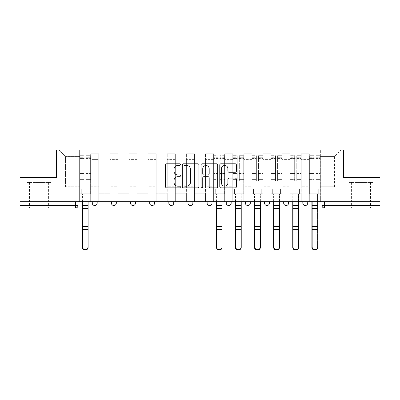 <?xml version="1.0" encoding="UTF-8"?>
<svg xmlns="http://www.w3.org/2000/svg" width="400" height="400" viewBox="0 0 400 400"><rect width="100%" height="100%" fill="white"/><g stroke="black" fill="none" stroke-linecap="round" stroke-linejoin="round"><path stroke-width="0.3" stroke-dasharray="2 1.5" d="M180.37 164.63A0.845 0.845 0 0 0 179.525 163.785L166.73 163.785A1.205 1.205 0 0 0 165.525 164.99L165.525 186.67A1.205 1.205 0 0 0 166.73 187.87L179.525 187.87A0.845 0.845 0 0 0 180.37 187.03A0.845 0.845 0 0 0 179.525 186.185L177.87 186.185A3.855 3.855 0 0 1 174.015 182.33L174.015 180.525A3.855 3.855 0 0 1 177.87 176.67L179.525 176.67A0.845 0.845 0 0 0 180.37 175.83A0.845 0.845 0 0 0 179.525 174.985L177.87 174.985A3.855 3.855 0 0 1 174.015 171.13L174.015 169.325A3.855 3.855 0 0 1 177.87 165.47L179.525 165.47A0.845 0.845 0 0 0 180.37 164.63M307.73 201.72L302.82 201.72L307.73 201.72L307.73 203.065L302.82 203.065A2.455 2.455 0 0 0 305.275 205.52M283.68 201.72L288.59 201.72L288.59 203.065A2.455 2.455 0 0 1 286.135 205.52A2.455 2.455 0 0 1 283.68 203.065L283.68 201.72L288.59 201.72M264.54 201.72L269.45 201.72L264.54 201.72L264.54 203.065A2.455 2.455 0 0 0 266.995 205.52A2.455 2.455 0 0 0 269.45 203.065L264.54 203.065M250.305 201.72L245.4 201.72L250.305 201.72L250.305 203.065A2.455 2.455 0 0 1 247.855 205.52A2.455 2.455 0 0 1 245.4 203.065L250.305 203.065M226.26 201.72L231.165 201.72L226.26 201.72L226.26 203.065A2.455 2.455 0 0 0 228.71 205.52A2.455 2.455 0 0 0 231.165 203.065L226.26 203.065M207.115 201.72L212.025 201.72L207.115 201.72M187.975 201.72L192.885 201.72L187.975 201.72M168.835 201.72L173.74 201.72L168.835 201.72L168.835 203.065L173.74 203.065M154.6 201.72L149.695 201.72L154.6 201.72L154.6 203.065A2.455 2.455 0 0 1 152.145 205.52M130.55 201.72L135.46 201.72L135.46 203.065A2.455 2.455 0 0 1 133.005 205.52A2.455 2.455 0 0 1 130.55 203.065L130.55 201.72L135.46 201.72M111.41 201.72L116.32 201.72L111.41 201.72M92.27 201.72L97.18 201.72L92.27 201.72L92.27 203.065L97.18 203.065M39.02 207.975L29.45 207.975L39.02 207.975M39.02 182.455L27.18 182.455L50.86 182.455L39.02 182.455L39.02 177.3L50.86 177.3L27.18 177.3L39.02 177.3L39.02 182.455M360.98 207.975L351.41 207.975L360.98 207.975M360.98 182.455L349.14 182.455L372.82 182.455L360.98 182.455L360.98 177.3L372.82 177.3L349.14 177.3L360.98 177.3L360.98 182.455M321.965 201.72L321.965 205.52L324.415 205.52L324.415 201.72L321.965 201.72L380 201.72L380 205.52L324.415 205.52L324.415 207.975L380 207.975L380 205.52M380 201.72L20 201.72L20 177.3L56.565 177.3L56.565 149.94L343.435 149.94L343.435 177.3L380 177.3L380 201.72L324.415 201.72M20 201.72L75.585 201.72L20 201.72L20 207.975L75.585 207.975A2.455 2.455 0 0 0 78.035 205.52L20 205.52M90.675 159.385L90.675 186.75L90.675 159.385L98.775 159.385L98.775 153.74L98.775 186.75L98.775 159.385L90.675 159.385M90.675 201.72L90.675 153.74L98.775 153.74L90.675 153.74L90.675 201.72L90.675 193.74L79.63 193.74L90.675 193.74L90.675 201.72L79.63 201.72L79.63 149.94L320.37 149.94L59.02 149.94L79.63 149.94L79.63 186.75L79.63 156.44L65.52 156.44L79.63 156.44L79.63 149.94L79.63 201.72L79.63 193.74L79.63 201.72L90.675 201.72M98.775 201.72L98.775 153.74L90.675 153.74L98.775 153.74L98.775 201.72L98.775 193.74L109.815 193.74L98.775 193.74L98.775 201.72L109.815 201.72L109.815 153.74L109.815 159.385L109.815 153.74L117.915 153.74L117.915 159.385L117.915 153.74L109.815 153.74L109.815 201.72L109.815 193.74L109.815 201.72L98.775 201.72M109.815 186.75L109.815 159.385L109.815 186.75L117.915 186.75L117.915 159.385L117.915 186.75L109.815 186.75M117.915 201.72L117.915 153.74L109.815 153.74L117.915 153.74L117.915 201.72L117.915 193.74L128.955 193.74L117.915 193.74L117.915 201.72L128.955 201.72L128.955 153.74L128.955 159.385L128.955 153.74L137.055 153.74L137.055 159.385L137.055 153.74L128.955 153.74L128.955 201.72L128.955 193.74L128.955 201.72L117.915 201.72M128.955 186.75L128.955 159.385L128.955 186.75L137.055 186.75L137.055 159.385L137.055 186.75L128.955 186.75M137.055 201.72L137.055 153.74L128.955 153.74L137.055 153.74L137.055 201.72L137.055 193.74L148.1 193.74L137.055 193.74L137.055 201.72L148.1 201.72L148.1 153.74L148.1 159.385L148.1 153.74L156.195 153.74L156.195 159.385L156.195 153.74L148.1 153.74L148.1 201.72L148.1 193.74L148.1 201.72L137.055 201.72M148.1 186.75L148.1 159.385L148.1 186.75L156.195 186.75L156.195 159.385L156.195 186.75L148.1 186.75M156.195 201.72L156.195 153.74L148.1 153.74L156.195 153.74L156.195 201.72L156.195 193.74L167.24 193.74L156.195 193.74L156.195 201.72L167.24 201.72L167.24 153.74L167.24 159.385L167.24 153.74L175.335 153.74L175.335 159.385L175.335 153.74L167.24 153.74L167.24 201.72L167.24 193.74L167.24 201.72L156.195 201.72M167.24 186.75L167.24 159.385L167.24 186.75L175.335 186.75L175.335 159.385L175.335 186.75L167.24 186.75M175.335 201.72L175.335 153.74L167.24 153.74L175.335 153.74L175.335 201.72L175.335 193.74L186.38 193.74L175.335 193.74L175.335 201.72L186.38 201.72L186.38 153.74L186.38 159.385L186.38 153.74L194.48 153.74L194.48 159.385L194.48 153.74L186.38 153.74L186.38 201.72L186.38 193.74L186.38 201.72L175.335 201.72M186.38 186.75L186.38 159.385L186.38 186.75L194.48 186.75L194.48 159.385L194.48 186.75L186.38 186.75M194.48 201.72L194.48 153.74L186.38 153.74L194.48 153.74L194.48 201.72L194.48 193.74L205.52 193.74L194.48 193.74L194.48 201.72L205.52 201.72L205.52 153.74L205.52 159.385L205.52 153.74L213.62 153.74L213.62 159.385L213.62 153.74L205.52 153.74L205.52 201.72L205.52 193.74L205.52 201.72L194.48 201.72M205.52 186.75L205.52 159.385L205.52 186.75L213.62 186.75L213.62 159.385L213.62 186.75L205.52 186.75M213.62 201.72L213.62 153.74L205.52 153.74L213.62 153.74L213.62 201.72L213.62 193.74L224.665 193.74L213.62 193.74L213.62 201.72L224.665 201.72L224.665 153.74L224.665 159.385L224.665 153.74L232.76 153.74L232.76 159.385L232.76 153.74L224.665 153.74L224.665 201.72L224.665 193.74L224.665 201.72L213.62 201.72M224.665 186.75L224.665 159.385L224.665 186.75L232.76 186.75L232.76 159.385L232.76 186.75L224.665 186.75M232.76 201.72L232.76 153.74L224.665 153.74L232.76 153.74L232.76 201.72L232.76 193.74L243.805 193.74L232.76 193.74L232.76 201.72L243.805 201.72L243.805 153.74L243.805 159.385L243.805 153.74L251.9 153.74L251.9 159.385L251.9 153.74L243.805 153.74L243.805 201.72L243.805 193.74L243.805 201.72L232.76 201.72M243.805 186.75L243.805 159.385L243.805 186.75L251.9 186.75L251.9 159.385L251.9 186.75L243.805 186.75M251.9 201.72L251.9 153.74L243.805 153.74L251.9 153.74L251.9 201.72L251.9 193.74L262.945 193.74L251.9 193.74L251.9 201.72L262.945 201.72L262.945 153.74L262.945 159.385L262.945 153.74L271.045 153.74L271.045 159.385L271.045 153.74L262.945 153.74L262.945 201.72L262.945 193.74L262.945 201.72L251.9 201.72M262.945 186.75L262.945 159.385L262.945 186.75L271.045 186.75L271.045 159.385L271.045 186.75L262.945 186.75M271.045 201.72L271.045 153.74L262.945 153.74L271.045 153.74L271.045 201.72L271.045 193.74L282.085 193.74L271.045 193.74L271.045 201.72L282.085 201.72L282.085 153.74L282.085 159.385L282.085 153.74L290.185 153.74L290.185 159.385L290.185 153.74L282.085 153.74L282.085 201.72L282.085 193.74L282.085 201.72L271.045 201.72M282.085 186.75L282.085 159.385L282.085 186.75L290.185 186.75L290.185 159.385L290.185 186.75L282.085 186.75M290.185 201.72L290.185 153.74L282.085 153.74L290.185 153.74L290.185 201.72L290.185 193.74L301.225 193.74L290.185 193.74L290.185 201.72L301.225 201.72L301.225 153.74L301.225 159.385L301.225 153.74L309.325 153.74L309.325 159.385L309.325 153.74L301.225 153.74L301.225 201.72L301.225 193.74L301.225 201.72L290.185 201.72M301.225 186.75L301.225 159.385L301.225 186.75L309.325 186.75L309.325 159.385L309.325 186.75L301.225 186.75M309.325 201.72L309.325 153.74L301.225 153.74L309.325 153.74L309.325 201.72L309.325 193.74L320.37 193.74L309.325 193.74L309.325 201.72L320.37 201.72L320.37 149.94L340.98 149.94L320.37 149.94L320.37 156.44L334.48 156.44L320.37 156.44L320.37 186.75L320.37 149.94L320.37 201.72L309.325 201.72L320.37 201.72L320.37 193.74L320.37 201.72L309.325 201.72M90.675 186.75L98.775 186.75L90.675 186.75M65.52 186.75L65.52 156.44L65.52 186.75L79.63 186.75L65.52 186.75M334.48 186.75L334.48 156.44L340.98 149.94L334.48 156.44L334.48 186.75L320.37 186.75L334.48 186.75M75.585 201.72L78.035 201.72L75.585 201.72L75.585 207.975M192.885 203.065L187.975 203.065A2.455 2.455 0 0 0 190.43 205.52M212.025 203.065L207.115 203.065A2.455 2.455 0 0 0 209.57 205.52M59.02 149.94L65.52 156.44L59.02 149.94M50.86 182.455L50.86 177.3L50.86 182.455M27.18 182.455L27.18 177.3L27.18 182.455M372.82 182.455L372.82 177.3L372.82 182.455M349.14 182.455L349.14 177.3L349.14 182.455M198.945 186.67L198.945 164.99A1.205 1.205 0 0 0 197.74 163.785L183.53 163.785A1.205 1.205 0 0 0 182.325 164.99L182.325 186.67A1.205 1.205 0 0 0 183.53 187.87L197.74 187.87A1.205 1.205 0 0 0 198.945 186.67M184.855 165.47A0.845 0.845 0 0 0 184.01 166.315L184.01 185.345A0.845 0.845 0 0 0 184.855 186.185L186.6 186.185A3.855 3.855 0 0 0 190.455 182.33L190.455 169.325A3.855 3.855 0 0 0 186.6 165.47L184.855 165.47M202.26 163.785L216.47 163.785A1.205 1.205 0 0 1 217.675 164.99L217.675 186.67A1.205 1.205 0 0 1 216.47 187.87L210.39 187.87A1.205 1.205 0 0 1 209.185 186.67L209.185 177.875A1.205 1.205 0 0 0 207.98 176.67L203.945 176.67A1.205 1.205 0 0 0 202.74 177.875L202.74 187.03A0.845 0.845 0 0 1 201.895 187.87A0.845 0.845 0 0 1 201.055 187.03L201.055 164.99A1.205 1.205 0 0 1 202.26 163.785M209.185 168.755A3.22 3.22 0 0 0 205.96 165.53A3.22 3.22 0 0 0 202.74 168.755L202.74 173.78A1.205 1.205 0 0 0 203.945 174.985L207.98 174.985A1.205 1.205 0 0 0 209.185 173.78L209.185 168.755M229.115 172.275L235.2 172.275A1.205 1.205 0 0 0 236.4 171.07L236.4 164.99A1.205 1.205 0 0 0 235.2 163.785L220.985 163.785A1.205 1.205 0 0 0 219.78 164.99L219.78 186.67A1.205 1.205 0 0 0 220.985 187.87L235.2 187.87A1.205 1.205 0 0 0 236.4 186.67L236.4 179.32A1.205 1.205 0 0 0 235.2 178.115L229.115 178.115A1.205 1.205 0 0 0 227.91 179.32L227.91 182.965A3.22 3.22 0 0 1 224.69 186.185A3.22 3.22 0 0 1 221.47 182.965L221.47 168.69A3.22 3.22 0 0 1 224.69 165.47A3.22 3.22 0 0 1 227.91 168.69L227.91 171.07A1.205 1.205 0 0 0 229.115 172.275M85.155 250.06A2.82 2.72 180 0 0 87.855 247.34L87.855 246.915A2.82 2.72 -0 0 1 85.03 249.635A2.82 2.72 -0 0 1 82.21 246.915L82.21 247.34M88.1 201.72L88.1 193.74L89.02 193.74L89.02 188.835L90.615 188.835L90.615 157.3L90.615 179.61L86.195 179.61L90.615 179.61L90.615 180.86L90.615 155.705L90.615 193.74L89.02 193.74L89.02 188.835L90.615 188.835L89.02 188.835L89.02 193.74L87.855 193.74L90.615 193.74L90.615 188.835L89.02 188.835L89.02 193.74L90.615 193.74L88.1 193.74L88.1 247.34M86.195 158.385L86.195 157.3L86.195 158.775L84.11 158.775L90.615 158.775L90.615 157.3L90.615 180.86L86.195 180.86L90.615 180.86L90.615 155.705L90.615 193.74L90.615 158.775L86.195 158.775L90.615 158.775L86.195 158.775L86.195 155.705L86.195 158.775L86.195 157.3L90.615 157.3L86.195 157.3L86.195 173.575L90.615 173.575L86.195 173.575L86.195 180.86L86.195 155.705L90.615 155.705L86.195 155.705L86.195 157.965L90.615 157.965L86.195 157.965L86.195 173.155L90.615 173.155L86.195 173.155L86.195 180.86L86.195 158.385L90.615 158.385L86.195 158.385M82.21 246.915L82.21 193.74L81.29 193.74L81.29 188.835L79.695 188.835L79.695 158.775L84.11 158.775L84.11 157.3L79.695 157.3L84.11 157.3L84.11 158.775L84.11 155.705L79.695 155.705L84.11 155.705L84.11 157.965L79.695 157.965L84.11 157.965L84.11 173.155L79.695 173.155L84.11 173.155L84.11 180.86L79.695 180.86L79.695 155.705L79.695 158.775L79.695 157.3L79.695 158.385L84.11 158.385L84.11 180.86L84.11 179.61L79.695 179.61L79.695 180.86L79.695 155.705L79.695 193.74L79.695 188.835L81.29 188.835L81.29 193.74L79.695 193.74L82.455 193.74L81.29 193.74L81.29 188.835L79.695 188.835L79.695 193.74L81.29 193.74L81.29 188.835L79.695 188.835L79.695 157.3L79.695 179.61L84.11 179.61L84.11 173.575L79.695 173.575L79.695 180.86L84.11 180.86L84.11 155.705L84.11 158.775L79.695 158.775L79.695 193.74L82.21 193.74L82.21 201.72M82.455 201.72L82.455 193.74L82.455 205.52L87.855 205.52L87.855 193.74L87.855 247.34M82.21 205.52L87.855 205.52L87.855 246.915M84.11 158.385L84.11 173.575L79.695 173.575L79.695 158.385L84.11 158.385M88.1 205.52L82.455 205.52L82.455 247.34M238.28 250.06A2.82 2.72 180 0 0 240.98 247.34L240.98 246.915A2.82 2.72 -0 0 1 238.16 249.635A2.82 2.72 -0 0 1 235.335 246.915L235.335 247.34M241.225 201.72L241.225 193.74L242.145 193.74L242.145 188.835L243.74 188.835L243.74 157.3L243.74 179.61L239.325 179.61L243.74 179.61L243.74 180.86L243.74 155.705L243.74 193.74L242.145 193.74L242.145 188.835L243.74 188.835L242.145 188.835L242.145 193.74L240.98 193.74L243.74 193.74L243.74 188.835L242.145 188.835L242.145 193.74L243.74 193.74L241.225 193.74L241.225 247.34M239.325 158.385L239.325 157.3L239.325 158.775L237.24 158.775L243.74 158.775L243.74 157.3L243.74 180.86L239.325 180.86L243.74 180.86L243.74 155.705L243.74 193.74L243.74 158.775L239.325 158.775L243.74 158.775L239.325 158.775L239.325 155.705L239.325 158.775L239.325 157.3L243.74 157.3L239.325 157.3L239.325 173.575L243.74 173.575L239.325 173.575L239.325 180.86L239.325 155.705L243.74 155.705L239.325 155.705L239.325 157.965L243.74 157.965L239.325 157.965L239.325 173.155L243.74 173.155L239.325 173.155L239.325 180.86L239.325 158.385L243.74 158.385L239.325 158.385M235.335 246.915L235.335 193.74L234.415 193.74L234.415 188.835L232.82 188.835L232.82 158.775L237.24 158.775L237.24 157.3L232.82 157.3L237.24 157.3L237.24 158.775L237.24 155.705L232.82 155.705L237.24 155.705L237.24 157.965L232.82 157.965L237.24 157.965L237.24 173.155L232.82 173.155L237.24 173.155L237.24 180.86L232.82 180.86L232.82 155.705L232.82 158.775L232.82 157.3L232.82 158.385L237.24 158.385L237.24 180.86L237.24 179.61L232.82 179.61L232.82 180.86L232.82 155.705L232.82 193.74L232.82 188.835L234.415 188.835L234.415 193.74L232.82 193.74L235.585 193.74L234.415 193.74L234.415 188.835L232.82 188.835L232.82 193.74L234.415 193.74L234.415 188.835L232.82 188.835L232.82 157.3L232.82 179.61L237.24 179.61L237.24 173.575L232.82 173.575L232.82 180.86L237.24 180.86L237.24 155.705L237.24 158.775L232.82 158.775L232.82 193.74L235.335 193.74L235.335 201.72M235.585 201.72L235.585 193.74L235.585 205.52L240.98 205.52L240.98 193.74L240.98 247.34M235.335 205.52L240.98 205.52L240.98 246.915M257.425 250.06A2.82 2.72 180 0 0 260.125 247.34L260.125 246.915A2.82 2.72 -0 0 1 257.3 249.635A2.82 2.72 -0 0 1 254.48 246.915L254.48 247.34M260.37 201.72L260.37 193.74L261.29 193.74L261.29 188.835L262.885 188.835L262.885 157.3L262.885 179.61L258.465 179.61L262.885 179.61L262.885 180.86L262.885 155.705L262.885 193.74L261.29 193.74L261.29 188.835L262.885 188.835L261.29 188.835L261.29 193.74L260.125 193.74L262.885 193.74L262.885 188.835L261.29 188.835L261.29 193.74L262.885 193.74L260.37 193.74L260.37 247.34M258.465 158.385L258.465 157.3L258.465 158.775L256.38 158.775L262.885 158.775L262.885 157.3L262.885 180.86L258.465 180.86L262.885 180.86L262.885 155.705L262.885 193.74L262.885 158.775L258.465 158.775L262.885 158.775L258.465 158.775L258.465 155.705L258.465 158.775L258.465 157.3L262.885 157.3L258.465 157.3L258.465 173.575L262.885 173.575L258.465 173.575L258.465 180.86L258.465 155.705L262.885 155.705L258.465 155.705L258.465 157.965L262.885 157.965L258.465 157.965L258.465 173.155L262.885 173.155L258.465 173.155L258.465 180.86L258.465 158.385L262.885 158.385L258.465 158.385M254.48 246.915L254.48 193.74L253.56 193.74L253.56 188.835L251.965 188.835L251.965 158.775L256.38 158.775L256.38 157.3L251.965 157.3L256.38 157.3L256.38 158.775L256.38 155.705L251.965 155.705L256.38 155.705L256.38 157.965L251.965 157.965L256.38 157.965L256.38 173.155L251.965 173.155L256.38 173.155L256.38 180.86L251.965 180.86L251.965 155.705L251.965 158.775L251.965 157.3L251.965 158.385L256.38 158.385L256.38 180.86L256.38 179.61L251.965 179.61L251.965 180.86L251.965 155.705L251.965 193.74L251.965 188.835L253.56 188.835L253.56 193.74L251.965 193.74L254.725 193.74L253.56 193.74L253.56 188.835L251.965 188.835L251.965 193.74L253.56 193.74L253.56 188.835L251.965 188.835L251.965 157.3L251.965 179.61L256.38 179.61L256.38 173.575L251.965 173.575L251.965 180.86L256.38 180.86L256.38 155.705L256.38 158.775L251.965 158.775L251.965 193.74L254.48 193.74L254.48 201.72M254.725 201.72L254.725 193.74L254.725 205.52L260.125 205.52L260.125 193.74L260.125 247.34M254.48 205.52L260.125 205.52L260.125 246.915M276.565 250.06A2.82 2.72 180 0 0 279.265 247.34L279.265 246.915A2.82 2.72 -0 0 1 276.44 249.635A2.82 2.72 -0 0 1 273.62 246.915L273.62 247.34M279.51 201.72L279.51 193.74L280.43 193.74L280.43 188.835L282.025 188.835L282.025 157.3L282.025 179.61L277.605 179.61L282.025 179.61L282.025 180.86L282.025 155.705L282.025 193.74L280.43 193.74L280.43 188.835L282.025 188.835L280.43 188.835L280.43 193.74L279.265 193.74L282.025 193.74L282.025 188.835L280.43 188.835L280.43 193.74L282.025 193.74L279.51 193.74L279.51 247.34M277.605 158.385L277.605 157.3L277.605 158.775L275.52 158.775L282.025 158.775L282.025 157.3L282.025 180.86L277.605 180.86L282.025 180.86L282.025 155.705L282.025 193.74L282.025 158.775L277.605 158.775L282.025 158.775L277.605 158.775L277.605 155.705L277.605 158.775L277.605 157.3L282.025 157.3L277.605 157.3L277.605 173.575L282.025 173.575L277.605 173.575L277.605 180.86L277.605 155.705L282.025 155.705L277.605 155.705L277.605 157.965L282.025 157.965L277.605 157.965L277.605 173.155L282.025 173.155L277.605 173.155L277.605 180.86L277.605 158.385L282.025 158.385L277.605 158.385M273.62 246.915L273.62 193.74L272.7 193.74L272.7 188.835L271.105 188.835L271.105 158.775L275.52 158.775L275.52 157.3L271.105 157.3L275.52 157.3L275.52 158.775L275.52 155.705L271.105 155.705L275.52 155.705L275.52 157.965L271.105 157.965L275.52 157.965L275.52 173.155L271.105 173.155L275.52 173.155L275.52 180.86L271.105 180.86L271.105 155.705L271.105 158.775L271.105 157.3L271.105 158.385L275.52 158.385L275.52 180.86L275.52 179.61L271.105 179.61L271.105 180.86L271.105 155.705L271.105 193.74L271.105 188.835L272.7 188.835L272.7 193.74L271.105 193.74L273.865 193.74L272.7 193.74L272.7 188.835L271.105 188.835L271.105 193.74L272.7 193.74L272.7 188.835L271.105 188.835L271.105 157.3L271.105 179.61L275.52 179.61L275.52 173.575L271.105 173.575L271.105 180.86L275.52 180.86L275.52 155.705L275.52 158.775L271.105 158.775L271.105 193.74L273.62 193.74L273.62 201.72M273.865 201.72L273.865 193.74L273.865 205.52L279.265 205.52L279.265 193.74L279.265 247.34M273.62 205.52L279.265 205.52L279.265 246.915M216.44 201.72L216.44 193.74L213.68 193.74L213.68 188.835L215.275 188.835L215.275 193.74L213.68 193.74L213.68 155.705L213.68 188.835L215.275 188.835L215.275 193.74L216.44 193.74L216.44 247.34M213.68 179.61L218.1 179.61L218.1 157.3L218.1 158.775L213.68 158.775L218.1 158.775L218.1 155.705L213.68 155.705M218.1 179.61L218.1 180.86L213.68 180.86M218.1 180.86L218.1 155.705M224.6 179.61L224.6 155.705L224.6 193.74L223.005 193.74L223.005 188.835L224.6 188.835L224.6 158.775L218.1 158.775L220.185 158.775L220.185 157.3L220.185 180.86L220.185 155.705L220.185 158.775L224.6 158.775L224.6 157.3L224.6 179.61L220.185 179.61M222.085 201.72L222.085 193.74L224.6 193.74L224.6 188.835L223.005 188.835L223.005 193.74L222.085 193.74L222.085 247.34M224.6 180.86L220.185 180.86M237.24 158.385L237.24 173.575L232.82 173.575L232.82 158.385L237.24 158.385M241.225 205.52L235.585 205.52L235.585 247.34M256.38 158.385L256.38 173.575L251.965 173.575L251.965 158.385L256.38 158.385M260.37 205.52L254.725 205.52L254.725 247.34M275.52 158.385L275.52 173.575L271.105 173.575L271.105 158.385L275.52 158.385M279.51 205.52L273.865 205.52L273.865 247.34M295.705 250.06A2.82 2.72 180 0 0 298.405 247.34L298.405 246.915A2.82 2.72 -0 0 1 295.585 249.635A2.82 2.72 -0 0 1 292.76 246.915L292.76 247.34M298.65 201.72L298.65 193.74L299.57 193.74L299.57 188.835L301.165 188.835L301.165 157.3L301.165 179.61L296.75 179.61L301.165 179.61L301.165 180.86L301.165 155.705L301.165 193.74L299.57 193.74L299.57 188.835L301.165 188.835L299.57 188.835L299.57 193.74L298.405 193.74L301.165 193.74L301.165 188.835L299.57 188.835L299.57 193.74L301.165 193.74L298.65 193.74L298.65 247.34M296.75 158.385L296.75 157.3L296.75 158.775L294.665 158.775L301.165 158.775L301.165 157.3L301.165 180.86L296.75 180.86L301.165 180.86L301.165 155.705L301.165 193.74L301.165 158.775L296.75 158.775L301.165 158.775L296.75 158.775L296.75 155.705L296.75 158.775L296.75 157.3L301.165 157.3L296.75 157.3L296.75 173.575L301.165 173.575L296.75 173.575L296.75 180.86L296.75 155.705L301.165 155.705L296.75 155.705L296.75 157.965L301.165 157.965L296.75 157.965L296.75 173.155L301.165 173.155L296.75 173.155L296.75 180.86L296.75 158.385L301.165 158.385L296.75 158.385M292.76 246.915L292.76 193.74L291.84 193.74L291.84 188.835L290.245 188.835L290.245 158.775L294.665 158.775L294.665 157.3L290.245 157.3L294.665 157.3L294.665 158.775L294.665 155.705L290.245 155.705L294.665 155.705L294.665 157.965L290.245 157.965L294.665 157.965L294.665 173.155L290.245 173.155L294.665 173.155L294.665 180.86L290.245 180.86L290.245 155.705L290.245 158.775L290.245 157.3L290.245 158.385L294.665 158.385L294.665 180.86L294.665 179.61L290.245 179.61L290.245 180.86L290.245 155.705L290.245 193.74L290.245 188.835L291.84 188.835L291.84 193.74L290.245 193.74L293.005 193.74L291.84 193.74L291.84 188.835L290.245 188.835L290.245 193.74L291.84 193.74L291.84 188.835L290.245 188.835L290.245 157.3L290.245 179.61L294.665 179.61L294.665 173.575L290.245 173.575L290.245 180.86L294.665 180.86L294.665 155.705L294.665 158.775L290.245 158.775L290.245 193.74L292.76 193.74L292.76 201.72M293.005 201.72L293.005 193.74L293.005 205.52L298.405 205.52L298.405 193.74L298.405 247.34M292.76 205.52L298.405 205.52L298.405 246.915M294.665 158.385L294.665 173.575L290.245 173.575L290.245 158.385L294.665 158.385M298.65 205.52L293.005 205.52L293.005 247.34M314.845 250.06A2.82 2.72 180 0 0 317.545 247.34L317.545 246.915A2.82 2.72 -0 0 1 314.725 249.635A2.82 2.72 -0 0 1 311.9 246.915L311.9 247.34M317.79 201.72L317.79 193.74L318.71 193.74L318.71 188.835L320.305 188.835L320.305 157.3L320.305 179.61L315.89 179.61L320.305 179.61L320.305 180.86L320.305 155.705L320.305 193.74L318.71 193.74L318.71 188.835L320.305 188.835L318.71 188.835L318.71 193.74L317.545 193.74L320.305 193.74L320.305 188.835L318.71 188.835L318.71 193.74L320.305 193.74L317.79 193.74L317.79 247.34M315.89 158.385L315.89 157.3L315.89 158.775L313.805 158.775L320.305 158.775L320.305 157.3L320.305 180.86L315.89 180.86L320.305 180.86L320.305 155.705L320.305 193.74L320.305 158.775L315.89 158.775L320.305 158.775L315.89 158.775L315.89 155.705L315.89 158.775L315.89 157.3L320.305 157.3L315.89 157.3L315.89 173.575L320.305 173.575L315.89 173.575L315.89 180.86L315.89 155.705L320.305 155.705L315.89 155.705L315.89 157.965L320.305 157.965L315.89 157.965L315.89 173.155L320.305 173.155L315.89 173.155L315.89 180.86L315.89 158.385L320.305 158.385L315.89 158.385M311.9 246.915L311.9 193.74L310.98 193.74L310.98 188.835L309.385 188.835L309.385 158.775L313.805 158.775L313.805 157.3L309.385 157.3L313.805 157.3L313.805 158.775L313.805 155.705L309.385 155.705L313.805 155.705L313.805 157.965L309.385 157.965L313.805 157.965L313.805 173.155L309.385 173.155L313.805 173.155L313.805 180.86L309.385 180.86L309.385 155.705L309.385 158.775L309.385 157.3L309.385 158.385L313.805 158.385L313.805 180.86L313.805 179.61L309.385 179.61L309.385 180.86L309.385 155.705L309.385 193.74L309.385 188.835L310.98 188.835L310.98 193.74L309.385 193.74L312.145 193.74L310.98 193.74L310.98 188.835L309.385 188.835L309.385 193.74L310.98 193.74L310.98 188.835L309.385 188.835L309.385 157.3L309.385 179.61L313.805 179.61L313.805 173.575L309.385 173.575L309.385 180.86L313.805 180.86L313.805 155.705L313.805 158.775L309.385 158.775L309.385 193.74L311.9 193.74L311.9 201.72M312.145 201.72L312.145 193.74L312.145 205.52L317.545 205.52L317.545 193.74L317.545 247.34M311.9 205.52L317.545 205.52L317.545 246.915M313.805 158.385L313.805 173.575L309.385 173.575L309.385 158.385L313.805 158.385M317.79 205.52L312.145 205.52L312.145 247.34M288.59 203.065L283.68 203.065M154.6 203.065L149.695 203.065M135.46 203.065L130.55 203.065M116.32 203.065L111.41 203.065M309.325 159.385L301.225 159.385L309.325 159.385M290.185 159.385L282.085 159.385L290.185 159.385M271.045 159.385L262.945 159.385L271.045 159.385M251.9 159.385L243.805 159.385L251.9 159.385M232.76 159.385L224.665 159.385L232.76 159.385M213.62 159.385L205.52 159.385L213.62 159.385M194.48 159.385L186.38 159.385L194.48 159.385M175.335 159.385L167.24 159.385L175.335 159.385M156.195 159.385L148.1 159.385L156.195 159.385M137.055 159.385L128.955 159.385L137.055 159.385M117.915 159.385L109.815 159.385L117.915 159.385M79.695 158.775L84.11 158.775L79.695 158.775M82.21 226.48L87.855 226.48M82.21 208.485L87.855 208.485M82.21 229.435L87.855 229.435M232.82 158.775L237.24 158.775L232.82 158.775M235.335 226.48L240.98 226.48M235.335 208.485L240.98 208.485M235.335 229.435L240.98 229.435M251.965 158.775L256.38 158.775L251.965 158.775M254.48 226.48L260.125 226.48M254.48 208.485L260.125 208.485M254.48 229.435L260.125 229.435M271.105 158.775L275.52 158.775L271.105 158.775M273.62 226.48L279.265 226.48M273.62 208.485L279.265 208.485M273.62 229.435L279.265 229.435M218.1 158.385L213.68 158.385M218.1 173.575L213.68 173.575M218.1 173.155L213.68 173.155M218.1 157.965L213.68 157.965M222.085 205.52L216.44 205.52M224.6 158.385L220.185 158.385M224.6 173.575L220.185 173.575M224.6 173.155L220.185 173.155M224.6 157.965L220.185 157.965M222.085 229.86L216.44 229.86M222.085 225.87L216.44 225.87M222.085 207.875L216.44 207.875M290.245 158.775L294.665 158.775L290.245 158.775M292.76 226.48L298.405 226.48M292.76 208.485L298.405 208.485M292.76 229.435L298.405 229.435M309.385 158.775L313.805 158.775L309.385 158.775M311.9 226.48L317.545 226.48M311.9 208.485L317.545 208.485M311.9 229.435L317.545 229.435M29.45 182.455L29.45 207.975M351.41 182.455L351.41 207.975M370.55 182.455L370.55 207.975M48.59 182.455L48.59 207.975M218.1 157.3L213.68 157.3M224.6 157.3L220.185 157.3M224.6 155.705L220.185 155.705"/><path stroke-width="0.6" d="M180.37 164.63A0.845 0.845 0 0 0 179.525 163.785L166.73 163.785A1.205 1.205 0 0 0 165.525 164.99L165.525 186.67A1.205 1.205 0 0 0 166.73 187.87L179.525 187.87A0.845 0.845 0 0 0 180.37 187.03A0.845 0.845 0 0 0 179.525 186.185L177.87 186.185A3.855 3.855 0 0 1 174.015 182.33L174.015 180.525A3.855 3.855 0 0 1 177.87 176.67L179.525 176.67A0.845 0.845 0 0 0 180.37 175.83A0.845 0.845 0 0 0 179.525 174.985L177.87 174.985A3.855 3.855 0 0 1 174.015 171.13L174.015 169.325A3.855 3.855 0 0 1 177.87 165.47L179.525 165.47A0.845 0.845 0 0 0 180.37 164.63M302.82 201.72L302.82 203.065L307.73 203.065A2.455 2.455 0 0 1 305.275 205.52A2.455 2.455 0 0 1 302.82 203.065L302.82 201.72M245.4 201.72L245.4 203.065L250.305 203.065A2.455 2.455 0 0 1 247.855 205.52A2.455 2.455 0 0 1 245.4 203.065L245.4 201.72M207.115 201.72L207.115 203.065L212.025 203.065A2.455 2.455 0 0 1 209.57 205.52A2.455 2.455 0 0 1 207.115 203.065L207.115 201.72M187.975 201.72L187.975 203.065L192.885 203.065A2.455 2.455 0 0 1 190.43 205.52A2.455 2.455 0 0 1 187.975 203.065L187.975 201.72M149.695 203.065L149.695 201.72L149.695 203.065A2.455 2.455 0 0 0 152.145 205.52A2.455 2.455 0 0 1 149.695 203.065L154.6 203.065A2.455 2.455 0 0 1 152.145 205.52M111.41 203.065L111.41 201.72L111.41 203.065A2.455 2.455 0 0 0 113.865 205.52A2.455 2.455 0 0 1 111.41 203.065L116.32 203.065A2.455 2.455 0 0 1 113.865 205.52A2.455 2.455 0 0 0 116.32 203.065L116.32 201.72L116.32 203.065M235.2 172.275A1.205 1.205 0 0 0 236.4 171.07L236.4 164.99A1.205 1.205 0 0 0 235.2 163.785L220.985 163.785A1.205 1.205 0 0 0 219.78 164.99L219.78 186.67A1.205 1.205 0 0 0 220.985 187.87L235.2 187.87A1.205 1.205 0 0 0 236.4 186.67L236.4 179.32A1.205 1.205 0 0 0 235.2 178.115L229.115 178.115A1.205 1.205 0 0 0 227.91 179.32L227.91 182.965A3.22 3.22 0 0 1 224.69 186.185A3.22 3.22 0 0 1 221.47 182.965L221.47 168.69A3.22 3.22 0 0 1 224.69 165.47A3.22 3.22 0 0 1 227.91 168.69L227.91 171.07A1.205 1.205 0 0 0 229.115 172.275L235.2 172.275M20 201.72L20 177.3L56.565 177.3L56.565 149.94L343.435 149.94L343.435 177.3L380 177.3L380 201.72L20 201.72L20 205.52L78.035 205.52L78.035 201.72L78.035 205.52A2.455 2.455 0 0 1 75.585 207.975L20 207.975L20 205.52M198.945 164.99A1.205 1.205 0 0 0 197.74 163.785L183.53 163.785A1.205 1.205 0 0 0 182.325 164.99L182.325 186.67A1.205 1.205 0 0 0 183.53 187.87L197.74 187.87A1.205 1.205 0 0 0 198.945 186.67L198.945 164.99M202.26 163.785L216.47 163.785A1.205 1.205 0 0 1 217.675 164.99L217.675 186.67A1.205 1.205 0 0 1 216.47 187.87L210.39 187.87A1.205 1.205 0 0 1 209.185 186.67L209.185 177.875A1.205 1.205 0 0 0 207.98 176.67L203.945 176.67A1.205 1.205 0 0 0 202.74 177.875L202.74 187.03A0.845 0.845 0 0 1 201.895 187.87A0.845 0.845 0 0 1 201.055 187.03L201.055 164.99A1.205 1.205 0 0 1 202.26 163.785M321.965 201.72L321.965 205.52L380 205.52L380 207.975L324.415 207.975A2.455 2.455 0 0 1 321.965 205.52A2.455 2.455 0 0 0 324.415 207.975L324.415 201.72M380 201.72L380 205.52M307.73 201.72L307.73 203.065A2.455 2.455 0 0 1 305.275 205.52M288.59 201.72L288.59 203.065A2.455 2.455 0 0 1 286.135 205.52A2.455 2.455 0 0 1 283.68 203.065L288.59 203.065M283.68 201.72L283.68 203.065M269.45 201.72L269.45 203.065A2.455 2.455 0 0 1 266.995 205.52A2.455 2.455 0 0 1 264.54 203.065L269.45 203.065L269.45 201.72M264.54 201.72L264.54 203.065M250.305 201.72L250.305 203.065M231.165 201.72L231.165 203.065A2.455 2.455 0 0 1 228.71 205.52A2.455 2.455 0 0 1 226.26 203.065L231.165 203.065L231.165 201.72M226.26 201.72L226.26 203.065M212.025 203.065L212.025 201.72L212.025 203.065A2.455 2.455 0 0 1 209.57 205.52M192.885 203.065L192.885 201.72L192.885 203.065A2.455 2.455 0 0 1 190.43 205.52M173.74 201.72L173.74 203.065A2.455 2.455 0 0 1 171.29 205.52A2.455 2.455 0 0 1 168.835 203.065A2.455 2.455 0 0 0 171.29 205.52A2.455 2.455 0 0 0 173.74 203.065L173.74 201.72M168.835 201.72L168.835 203.065L173.74 203.065M154.6 201.72L154.6 203.065M135.46 201.72L135.46 203.065A2.455 2.455 0 0 1 133.005 205.52A2.455 2.455 0 0 1 130.55 203.065L135.46 203.065M130.55 201.72L130.55 203.065M97.18 201.72L97.18 203.065A2.455 2.455 0 0 1 94.725 205.52A2.455 2.455 0 0 1 92.27 203.065A2.455 2.455 0 0 0 94.725 205.52A2.455 2.455 0 0 0 97.18 203.065L97.18 201.72M92.27 201.72L92.27 203.065L97.18 203.065M184.855 165.47A0.845 0.845 0 0 0 184.01 166.315L184.01 185.345A0.845 0.845 0 0 0 184.855 186.185L186.6 186.185A3.855 3.855 0 0 0 190.455 182.33L190.455 169.325A3.855 3.855 0 0 0 186.6 165.47L184.855 165.47M209.185 168.755A3.22 3.22 0 0 0 205.96 165.53A3.22 3.22 0 0 0 202.74 168.755L202.74 173.78A1.205 1.205 0 0 0 203.945 174.985L207.98 174.985A1.205 1.205 0 0 0 209.185 173.78L209.185 168.755M82.21 201.72L82.21 247.34A2.82 2.72 180 0 0 85.155 250.06M88.1 246.915L88.1 247.34A2.82 2.72 180 0 1 85.275 250.06A2.82 2.72 180 0 1 82.455 247.34L82.455 246.915A2.82 2.72 0 0 0 85.275 249.635A2.82 2.72 0 0 0 88.1 246.915L88.1 229.435L82.455 229.435L82.455 246.915M82.455 201.72L82.455 229.435M88.1 201.72L88.1 229.435M235.335 201.72L235.335 247.34A2.82 2.72 180 0 0 238.28 250.06M254.48 201.72L254.48 247.34A2.82 2.72 180 0 0 257.425 250.06M273.62 201.72L273.62 247.34A2.82 2.72 180 0 0 276.565 250.06M222.085 246.915L222.085 247.34A2.82 2.72 180 0 1 219.265 250.06A2.82 2.72 180 0 1 216.44 247.34L216.44 246.915A2.82 2.72 0 0 0 219.265 249.635A2.82 2.72 0 0 0 222.085 246.915L222.085 229.435L216.44 229.435L216.44 246.915M216.44 201.72L216.44 229.435M222.085 201.72L222.085 229.435M241.225 246.915L241.225 247.34A2.82 2.72 180 0 1 238.405 250.06A2.82 2.72 180 0 1 235.585 247.34L235.585 246.915A2.82 2.72 0 0 0 238.405 249.635A2.82 2.72 0 0 0 241.225 246.915L241.225 229.435L235.585 229.435L235.585 246.915M235.585 201.72L235.585 229.435M241.225 201.72L241.225 229.435M260.37 246.915L260.37 247.34A2.82 2.72 180 0 1 257.545 250.06A2.82 2.72 180 0 1 254.725 247.34L254.725 246.915A2.82 2.72 0 0 0 257.545 249.635A2.82 2.72 0 0 0 260.37 246.915L260.37 229.435L254.725 229.435L254.725 246.915M254.725 201.72L254.725 229.435M260.37 201.72L260.37 229.435M279.51 246.915L279.51 247.34A2.82 2.72 180 0 1 276.685 250.06A2.82 2.72 180 0 1 273.865 247.34L273.865 246.915A2.82 2.72 0 0 0 276.685 249.635A2.82 2.72 0 0 0 279.51 246.915L279.51 229.435L273.865 229.435L273.865 246.915M273.865 201.72L273.865 229.435M279.51 201.72L279.51 229.435M292.76 201.72L292.76 247.34A2.82 2.72 180 0 0 295.705 250.06M298.65 246.915L298.65 247.34A2.82 2.72 180 0 1 295.83 250.06A2.82 2.72 180 0 1 293.005 247.34L293.005 246.915A2.82 2.72 0 0 0 295.83 249.635A2.82 2.72 0 0 0 298.65 246.915L298.65 229.435L293.005 229.435L293.005 246.915M293.005 201.72L293.005 229.435M298.65 201.72L298.65 229.435M311.9 201.72L311.9 247.34A2.82 2.72 180 0 0 314.845 250.06M317.79 246.915L317.79 247.34A2.82 2.72 180 0 1 314.97 250.06A2.82 2.72 180 0 1 312.145 247.34L312.145 246.915A2.82 2.72 0 0 0 314.97 249.635A2.82 2.72 0 0 0 317.79 246.915L317.79 229.435L312.145 229.435L312.145 246.915M312.145 201.72L312.145 229.435M317.79 201.72L317.79 229.435M75.585 201.72L75.585 207.975M82.21 205.52L88.1 205.52M88.1 226.48L82.455 226.48M88.1 208.485L82.455 208.485M235.335 205.52L241.225 205.52M235.335 229.86L235.585 229.86M235.335 225.87L235.585 225.87M235.335 207.875L235.585 207.875M254.48 205.52L260.37 205.52M273.62 205.52L279.51 205.52M222.085 205.52L216.44 205.52M222.085 226.48L216.44 226.48M222.085 208.485L216.44 208.485M241.225 226.48L235.585 226.48M241.225 208.485L235.585 208.485M260.37 226.48L254.725 226.48M260.37 208.485L254.725 208.485M279.51 226.48L273.865 226.48M279.51 208.485L273.865 208.485M292.76 205.52L298.65 205.52M298.65 226.48L293.005 226.48M298.65 208.485L293.005 208.485M311.9 205.52L317.79 205.52M317.79 226.48L312.145 226.48M317.79 208.485L312.145 208.485"/></g></svg>
